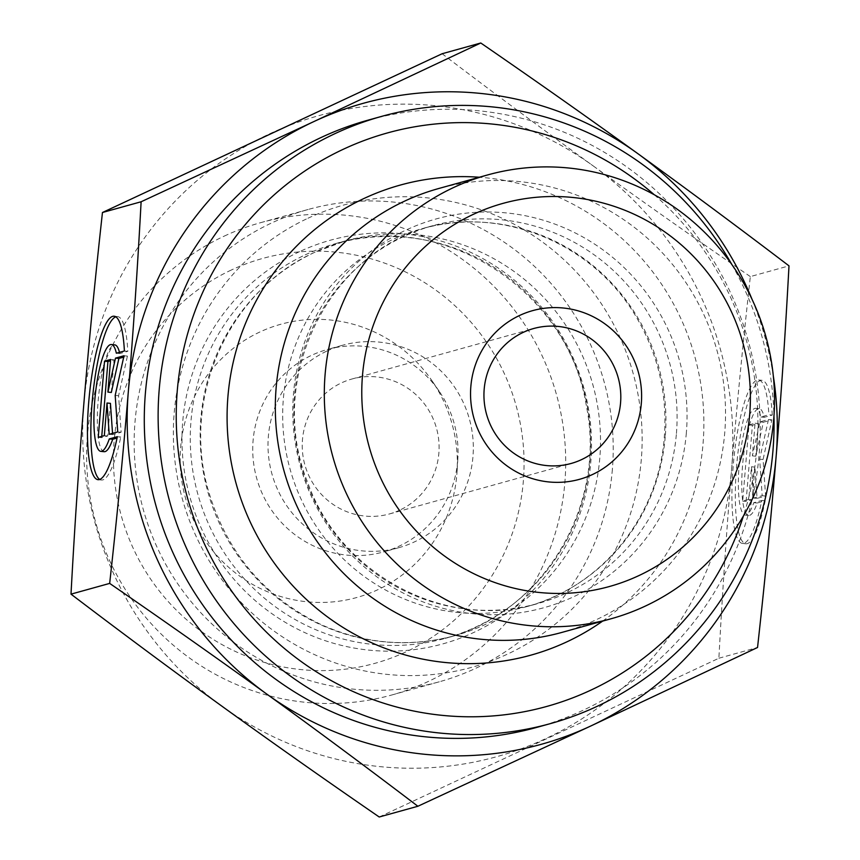 <?xml version="1.0" encoding="UTF-8"?>
<svg xmlns="http://www.w3.org/2000/svg" width="860" height="860" viewBox="0 0 860 860"><rect width="100%" height="100%" fill="white"/><g stroke="black" fill="none" stroke-linecap="round" stroke-linejoin="round"><path stroke-width="0.64" stroke-dasharray="4.3 3.22" d="M117.336 436.687L120.744 437.031L117.057 438.052M124.399 350.988L127.807 351.332A82.13 16.888 -84.4 0 0 117.562 316.566A82.13 16.888 -84.4 0 0 115.81 316.813M99.728 479.428A82.13 16.888 -84.4 0 0 101.383 480.02A82.13 16.888 -84.4 0 0 120.744 437.031M104.189 451.693A53.664 11.04 95.6 0 1 98.492 397.202A53.664 11.04 95.6 0 1 114.756 344.881M119.486 352.353A53.664 11.04 95.6 0 1 119.766 353.567L127.807 351.332M116.358 353.223L119.766 353.567M98.244 437.342L101.652 437.675L107.736 435.988L110.435 403.351M104.329 435.644L107.736 435.988M112.531 433.375L112.617 434.633L121.142 432.268L118.594 395.761L127.42 356.094L123.7 357.126M109.198 434.3L112.617 434.633M117.734 431.924L121.142 432.268M115.186 395.417L118.594 395.761M124.012 355.75L127.42 356.094M111.327 392.45L114.014 359.813L110.499 360.791M110.607 359.469L114.014 359.813M101.759 436.364L101.652 437.675M772.269 415.09A82.13 16.888 -84.4 0 0 762.024 380.324A82.13 16.888 -84.4 0 0 737.128 460.379A82.13 16.888 -84.4 0 0 745.856 543.778A82.13 16.888 -84.4 0 0 765.207 500.778L757.176 503.014A53.664 11.04 95.6 0 1 748.651 515.452A53.664 11.04 95.6 0 1 742.954 460.96A53.664 11.04 95.6 0 1 759.219 408.64A53.664 11.04 95.6 0 1 764.239 417.315L772.269 415.09L768.861 414.746L760.82 416.982A53.664 11.04 -84.4 0 0 755.811 408.306A53.664 11.04 -84.4 0 0 739.546 460.627A53.664 11.04 -84.4 0 0 745.244 515.119A53.664 11.04 -84.4 0 0 753.758 502.681L761.799 500.445A82.13 16.888 95.6 0 1 742.438 543.434A82.13 16.888 95.6 0 1 733.72 460.046A82.13 16.888 95.6 0 1 758.617 379.98A82.13 16.888 95.6 0 1 768.861 414.746M765.207 500.778L761.799 500.445M764.239 417.315L760.82 416.982M757.176 503.014L753.758 502.681M748.985 424.926L755.069 423.227L752.382 455.864L759.95 421.873L768.475 419.508L759.649 459.175L762.196 495.683L753.672 498.058L751.489 466.765L748.791 499.402L742.707 501.1L748.985 424.926L752.392 425.259L746.114 501.434L752.21 499.746L754.897 467.109L757.079 498.392L765.604 496.026L763.057 459.519L771.882 419.852L763.357 422.217L755.789 456.208L758.488 423.571L752.392 425.259M758.488 423.571L755.069 423.227M755.789 456.208L752.382 455.864M763.357 422.217L759.95 421.873M771.882 419.852L768.475 419.508M763.057 459.519L759.649 459.175M765.604 496.026L762.196 495.683M757.079 498.392L753.672 498.058M754.897 467.109L751.489 466.765M752.21 499.746L748.791 499.402M746.114 501.434L742.707 501.1M773.312 375.949A332.627 324.489 74.5 0 0 752.005 299.237M379.217 817L718.885 658.233C722.454 591.863 726.721 528.534 731.688 468.227C736.654 407.93 742.868 344.054 750.328 276.598L788.996 265.858M750.328 276.598C694.353 238.07 642.011 201.197 593.303 165.98C544.606 130.763 494.21 93.353 442.126 53.739M718.885 658.233L757.542 647.494M593.303 165.98A332.627 324.489 -105.5 0 1 731.688 468.227A332.627 324.489 -105.5 0 1 546.132 738.428A332.627 324.489 -105.5 0 1 222.192 706.383A332.627 324.489 -105.5 0 1 83.818 404.135A332.627 324.489 -105.5 0 1 269.373 133.934A332.627 324.489 -105.5 0 1 593.303 165.98M562.064 632.369A230.34 224.697 74.5 0 0 724.743 432.634A230.34 224.697 74.5 0 0 438.772 188.501M654.234 194.725A297.614 290.336 -105.5 0 1 756.918 448.372A297.614 290.336 -105.5 0 1 743.448 515.925M399.803 510.109A70.025 68.316 -105.5 0 1 389.408 513.957A70.025 68.316 -105.5 0 1 306.579 470.173A70.025 68.316 -105.5 0 1 341.538 382.85A70.025 68.316 -105.5 0 1 351.923 379.013A70.025 68.316 -105.5 0 1 434.752 422.787A70.025 68.316 -105.5 0 1 399.803 510.109M731.924 264.633A315.125 307.407 -105.5 0 1 773.957 415.96M536.586 727.442A315.125 307.407 74.5 0 0 583.349 710.156A315.125 307.407 74.5 0 0 759.133 454.177A315.125 307.407 74.5 0 0 367.908 120.196M612.384 469.259A245.089 239.101 -105.5 0 1 439.288 681.797A245.089 239.101 -105.5 0 1 143.319 509.636A245.089 239.101 -105.5 0 1 308.095 209.485A245.089 239.101 -105.5 0 1 612.384 469.259M224.202 236.134A245.089 239.101 -105.5 0 1 260.569 222.686A245.089 239.101 -105.5 0 1 564.859 482.46A245.089 239.101 -105.5 0 1 391.762 694.998A245.089 239.101 -105.5 0 1 101.867 541.768A245.089 239.101 -105.5 0 1 224.202 236.134M231.351 270.008A210.076 204.938 74.5 0 0 201.552 631.552A210.076 204.938 74.5 0 0 523.342 481.138A210.076 204.938 74.5 0 0 231.351 270.008M456.843 474.569A141.803 138.331 74.5 0 0 457.079 471.377A141.803 138.331 74.5 0 0 431.86 380.582A141.803 138.331 74.5 0 0 209.647 372.197A141.803 138.331 74.5 0 0 268.094 591.992A141.803 138.331 74.5 0 0 456.843 474.569M457.681 460.842A105.038 102.469 -105.5 0 1 383.495 551.937A105.038 102.469 -105.5 0 1 259.258 486.265A105.038 102.469 -105.5 0 1 311.685 355.277A105.038 102.469 -105.5 0 1 327.273 349.515A105.038 102.469 -105.5 0 1 439.17 391.236A105.038 102.469 -105.5 0 1 457.853 458.487A105.038 102.469 -105.5 0 1 457.681 460.842M326.972 351.031A105.038 102.469 -105.5 0 1 342.549 345.269A105.038 102.469 -105.5 0 1 469.399 419.056A105.038 102.469 -105.5 0 1 398.782 547.691A105.038 102.469 -105.5 0 1 274.534 482.019A105.038 102.469 -105.5 0 1 326.972 351.031M676.422 433.483A196.08 191.275 74.5 0 0 432.988 225.675A196.08 191.275 74.5 0 0 301.161 465.787A196.08 191.275 74.5 0 0 537.941 603.516A196.08 191.275 74.5 0 0 676.422 433.483M686.355 432.795A201.702 196.768 -105.5 0 1 377.389 577.211A201.702 196.768 -105.5 0 1 406.006 230.072A201.702 196.768 -105.5 0 1 686.355 432.795M665.253 436.59A196.08 191.275 -105.5 0 1 526.771 606.622A196.08 191.275 -105.5 0 1 290.003 468.893A196.08 191.275 -105.5 0 1 421.819 228.771A196.08 191.275 -105.5 0 1 665.253 436.59M602.634 621.103A243.939 237.973 74.5 0 0 703.05 443.642A243.939 237.973 74.5 0 0 479.342 177.235M299.581 251.636A209.517 204.39 74.5 0 0 269.868 612.212A209.517 204.39 74.5 0 0 590.788 462.196A209.517 204.39 74.5 0 0 299.581 251.636M305.236 254.861A204.83 199.821 -105.5 0 1 335.637 243.627A204.83 199.821 -105.5 0 1 582.983 387.505A204.83 199.821 -105.5 0 1 445.276 638.346A204.83 199.821 -105.5 0 1 203.003 510.292A204.83 199.821 -105.5 0 1 305.236 254.861M315.125 252.12A204.83 199.821 74.5 0 0 212.882 507.54A204.83 199.821 74.5 0 0 455.155 635.594A204.83 199.821 74.5 0 0 592.862 384.764A204.83 199.821 74.5 0 0 345.516 240.886A204.83 199.821 74.5 0 0 315.125 252.12M307.966 218.246A239.843 233.974 -105.5 0 1 641.323 459.283A239.843 233.974 -105.5 0 1 273.953 631.004A239.843 233.974 -105.5 0 1 307.966 218.246M97.975 479.676L101.383 480.02M114.144 316.222L117.562 316.566M762.024 380.324L758.617 379.98M745.856 543.778L742.438 543.434M759.219 408.64L755.811 408.306M748.651 515.452L745.244 515.119M432.988 225.675C328.412 251.184 265.267 379.195 307.869 482.954C340.85 575.92 447.308 631.025 537.941 603.516L526.771 606.622C601.118 587.079 658.749 516.623 664.296 437.181C667.446 395.03 658.47 355.61 637.357 318.899C594.851 243.649 501.616 205.131 421.819 228.771L432.988 225.675M389.408 513.957L571.115 463.475M351.923 379.013L533.63 328.531M335.637 243.627C443.233 210.076 568.707 290.723 586.445 406.404C606.999 507.271 541.424 614.051 445.276 638.346L455.155 635.594C409.381 647.827 364.575 644.097 320.737 624.414C264.332 597.001 226.965 552.668 208.604 491.415C180.665 397.621 229.061 290.185 315.383 252.023L345.516 240.886L335.637 243.627M391.762 694.998L439.288 681.797M260.569 222.686L308.095 209.485M439.17 391.236L431.86 380.582M457.853 458.487L457.079 471.377M342.549 345.269L327.273 349.515M398.782 547.691L383.495 551.937"/><path stroke-width="1.29" d="M117.336 436.687A82.13 16.888 95.6 0 1 97.975 479.676A82.13 16.888 95.6 0 1 89.257 396.288A82.13 16.888 95.6 0 1 114.144 316.222A82.13 16.888 95.6 0 1 124.399 350.988L116.358 353.223A53.664 11.04 -84.4 0 0 111.348 344.548A53.664 11.04 -84.4 0 0 95.084 396.868A53.664 11.04 -84.4 0 0 100.781 451.36A53.664 11.04 -84.4 0 0 109.295 438.923L117.336 436.687M115.81 316.813A82.13 16.888 -84.4 0 0 92.665 396.632A82.13 16.888 -84.4 0 0 99.728 479.428M117.057 438.052L112.703 439.256A53.664 11.04 95.6 0 1 104.189 451.693L100.781 451.36M109.295 438.923L112.703 439.256M111.348 344.548L114.756 344.881A53.664 11.04 95.6 0 1 119.486 352.353M104.329 435.644L98.244 437.342L104.522 361.168L110.607 359.469L107.919 392.106L115.477 358.125L124.012 355.75L115.186 395.417L117.734 431.924L109.198 434.3L107.016 403.017L104.329 435.644M107.016 403.017L110.435 403.351L112.531 433.375M123.7 357.126L118.895 358.459L111.327 392.45L107.919 392.106M115.477 358.125L118.895 358.459M110.499 360.791L107.93 361.501L101.759 436.364M104.522 361.168L107.93 361.501M417.874 806.261C365.79 766.647 315.394 729.237 266.697 694.02A332.627 324.489 74.5 0 0 590.626 726.066L417.874 806.261L379.217 817C323.231 778.472 270.889 741.6 222.192 706.383C173.494 671.165 123.098 633.755 71.004 594.142L109.671 583.403C117.132 515.946 123.345 452.07 128.312 391.773A332.627 324.489 74.5 0 0 266.697 694.02C217.988 658.803 165.647 621.93 109.671 583.403M141.115 201.767L313.868 121.572A332.627 324.489 74.5 0 0 128.312 391.773C133.279 331.465 137.546 268.137 141.115 201.767L102.458 212.506C94.998 279.952 88.784 343.828 83.818 404.135C78.841 464.432 74.573 527.771 71.004 594.142M313.868 121.572L480.783 43C536.769 81.528 589.111 118.4 637.808 153.618A332.627 324.489 74.5 0 0 313.868 121.572M752.005 299.237A332.627 324.489 74.5 0 0 637.808 153.618C686.506 188.834 736.902 226.244 788.996 265.858C785.427 332.229 781.159 395.568 776.182 455.864A332.627 324.489 74.5 0 0 773.312 375.949M776.182 455.864C771.216 516.172 765.002 580.048 757.542 647.494L590.626 726.066A332.627 324.489 74.5 0 0 776.182 455.864M102.458 212.506L442.126 53.739L480.783 43M487.76 174.902L438.772 188.501A230.34 224.697 74.5 0 0 283.918 470.581A230.34 224.697 74.5 0 0 562.064 632.369L611.051 618.77A230.34 224.697 74.5 0 0 645.236 606.128A230.34 224.697 74.5 0 0 773.731 419.024A230.34 224.697 74.5 0 0 487.76 174.902A230.34 224.697 74.5 0 0 332.906 456.972A230.34 224.697 74.5 0 0 611.051 618.77M743.448 515.925A297.614 290.336 -105.5 0 1 342.054 686.291A297.614 290.336 -105.5 0 1 222.471 255.785A297.614 290.336 -105.5 0 1 654.234 194.725M581.51 459.638A70.025 68.316 -105.5 0 1 571.115 463.475A70.025 68.316 -105.5 0 1 486.556 414.294A70.025 68.316 -105.5 0 1 533.63 328.531A70.025 68.316 -105.5 0 1 616.459 372.315A70.025 68.316 -105.5 0 1 581.51 459.638M592.497 474.516A87.537 85.387 74.5 0 0 604.913 323.876A87.537 85.387 74.5 0 0 470.839 386.548A87.537 85.387 74.5 0 0 592.497 474.516M638.797 575.641A198.821 193.962 -105.5 0 1 362.458 375.82A198.821 193.962 -105.5 0 1 666.995 233.469A198.821 193.962 -105.5 0 1 638.797 575.641M773.957 415.96A315.125 307.407 -105.5 0 1 772.979 450.339A315.125 307.407 -105.5 0 1 550.432 723.604A315.125 307.407 -105.5 0 1 169.893 502.251A315.125 307.407 -105.5 0 1 381.754 116.347A315.125 307.407 -105.5 0 1 731.924 264.633M381.754 116.347L367.908 120.196A315.125 307.407 74.5 0 0 156.058 506.099A315.125 307.407 74.5 0 0 536.586 727.442L550.432 723.604M479.342 177.235A243.939 237.973 74.5 0 0 236.199 483.836A243.939 237.973 74.5 0 0 602.634 621.103"/></g></svg>
